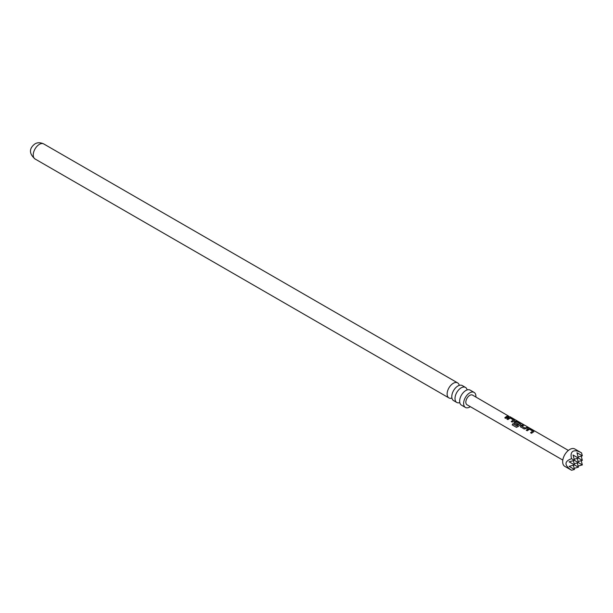 <?xml version="1.0" encoding="UTF-8"?>
<svg xmlns="http://www.w3.org/2000/svg" width="613" height="613" viewBox="0 0 613 613"><rect width="100%" height="100%" fill="white"/><g stroke="black" fill="none" stroke-linecap="round" stroke-linejoin="round"><path stroke-width="0.92" d="M509.847 416.648L568.374 450.425M508.913 416.281L472.554 395.101A5.571 3.211 120 0 0 469.765 395.377A5.571 3.211 120 0 0 466.133 400.281A5.571 3.211 120 0 0 466.983 404.741L562.803 460.064M506.369 416.511L507.939 415.982L508.928 416.556L505.779 418.38L504.783 417.805L506.369 416.511M508.483 417.729L510.981 417.737L514.453 419.744L514.491 420.48L512.223 422.104L511.234 421.529L513.372 419.959L510.162 418.043L507.893 419.599L506.905 419.031L508.483 417.729M506.966 419.162L509.142 417.599L514.453 419.744L514.491 420.48M514.276 423.284L514.238 421.928L515.617 421.131L517.426 421.46L520.904 423.46L520.943 424.204L517.954 426.709L516.345 427.292L512.184 424.886L512.92 423.698L516.843 425.966L519.709 423.621L516.498 421.698L515.817 421.959L515.249 422.342L518.069 424.058L517.119 424.924L513.932 422.909M514.338 423.414L514.261 422.089L515.587 421.323L520.904 423.46L520.943 424.204M520.721 427.008L520.682 425.652L522.95 424.648L523.946 425.223L521.809 426.127L525.012 428.066L527.28 427.146L528.276 427.721L524.199 429.016L520.376 426.625M527.831 428.901L530.322 428.901L533.8 430.908L533.839 431.644L531.571 433.268L530.574 432.694L532.712 431.123L529.509 429.207L527.241 430.77L526.245 430.196L527.831 428.901M526.306 430.326L528.483 428.771L533.8 430.908L533.839 431.644M571.546 470.255L564.742 466.324A10.023 5.785 -60 0 1 563.209 458.302A10.023 5.785 -60 0 1 569.753 449.467A10.023 5.785 -60 0 1 574.764 448.969L581.561 452.9C577.821 450.793 574.956 450.264 572.956 451.321C571.071 452.509 570.596 454.961 571.546 458.685C564.159 461.397 564.159 465.252 571.546 470.255L574.481 469.466L569.102 466.363L574.481 464.922L569.102 461.819L574.481 460.378L571.546 458.685M581.561 452.9L582.35 455.834L576.971 452.723L578.411 458.103L573.04 454.999L574.481 460.378L582.35 464.922L581.216 460.685M581.216 456.133L582.35 460.378L578.411 458.103L574.174 459.244M578.113 456.969L582.35 455.834M578.113 466.056L582.35 464.922M574.174 468.332L578.411 467.198L574.481 464.922L573.339 460.685M578.113 461.512L582.35 460.378M577.277 458.409L578.411 462.646L574.174 463.788M573.339 465.229L574.481 469.466M577.277 462.953L578.411 467.198M475.887 397.025A8.682 5.011 120 0 0 474.11 392.404A8.682 5.011 120 0 0 469.765 392.833A8.682 5.011 120 0 0 464.095 400.488A8.682 5.011 120 0 0 465.428 407.446A8.682 5.011 120 0 0 469.765 407.017A8.682 5.011 120 0 0 470.317 406.672M465.428 407.446L461.451 405.147A8.682 5.011 -60 0 1 459.681 400.465A8.682 5.011 -60 0 1 465.19 390.918A8.682 5.011 -60 0 1 465.796 390.535A8.682 5.011 -60 0 1 470.133 390.106L474.11 392.404M467.137 389.937A8.682 5.011 120 0 0 465.489 387.424A8.682 5.011 120 0 0 461.145 387.853A8.682 5.011 120 0 0 455.474 395.508A8.682 5.011 120 0 0 456.8 402.465A8.682 5.011 120 0 0 459.804 402.641M456.8 402.465L453.574 400.603A8.682 5.011 -60 0 1 451.812 395.921A8.682 5.011 -60 0 1 457.321 386.374A8.682 5.011 -60 0 1 457.919 385.991A8.682 5.011 -60 0 1 462.263 385.562L465.489 387.424M459.267 385.385A8.682 5.011 120 0 0 457.612 382.88A8.682 5.011 120 0 0 453.275 383.309A8.682 5.011 120 0 0 447.597 390.964A8.682 5.011 120 0 0 448.931 397.921A8.682 5.011 120 0 0 451.927 398.098M504.851 417.936L507.939 415.982M507.878 416.181L508.867 416.756M511.296 421.66L513.372 419.959M514.391 419.943L514.468 420.671M516.468 427.345L512.299 424.939L513.012 423.798L516.843 425.966M516.935 426.058L519.709 423.621M520.835 423.667L520.912 424.395M515.249 422.342L518.092 424.219M520.789 427.138L520.682 425.652M521.809 426.127L525.042 428.226L527.218 427.353L528.214 427.928M520.713 425.813L522.95 424.648M522.889 424.847L523.877 425.422M530.643 432.824L532.712 431.123M533.731 431.115L533.808 431.843M35.041 158.966C26.604 151.61 31.853 146.216 34.926 143.909C37.408 142.369 40.335 142.369 43.722 143.925A8.682 5.011 120 0 0 39.385 144.354A8.682 5.011 120 0 0 33.707 152.001A8.682 5.011 120 0 0 35.041 158.966L448.931 397.921M43.722 143.925L457.612 382.88"/></g></svg>
